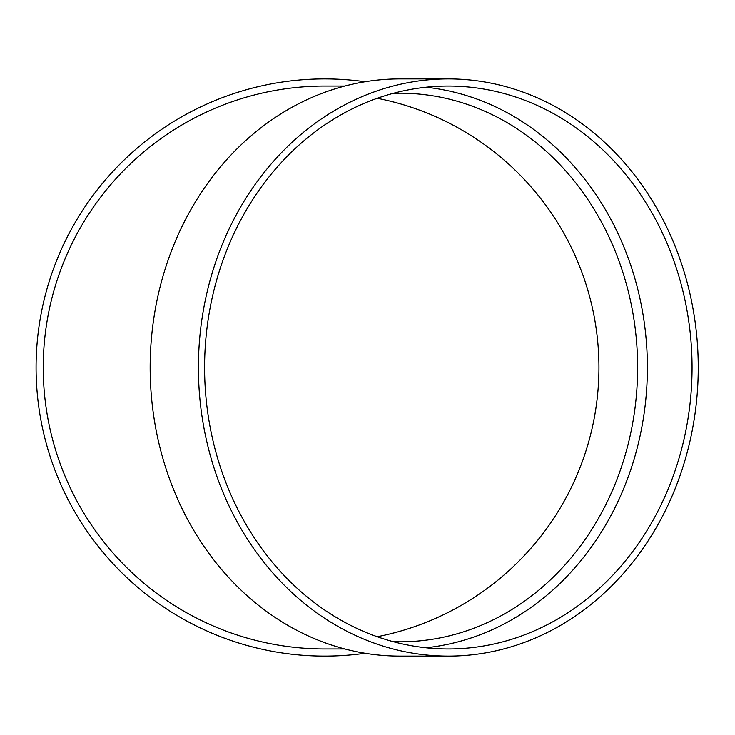 <?xml version="1.0" encoding="UTF-8"?>
<svg xmlns="http://www.w3.org/2000/svg" width="735" height="735" viewBox="0 0 735 735"><rect width="100%" height="100%" fill="white"/><g stroke="black" fill="none" stroke-linecap="round" stroke-linejoin="round"><path stroke-width="1.1" d="M425.988 87.244A281.441 243.735 -90 0 1 647.388 367.5A281.441 243.735 -90 0 1 425.988 647.755M448.322 656.089L400.079 656.089A288.589 249.928 -90 0 1 150.151 367.5A288.589 249.928 -90 0 1 400.079 78.911L448.322 78.911A288.589 249.928 -90 0 1 698.25 367.5A288.589 249.928 -90 0 1 448.322 656.089A288.589 249.928 -90 0 1 198.404 367.5A288.589 249.928 -90 0 1 448.322 78.911M344.798 86.059L324.668 86.059A281.441 281.441 0 0 0 43.227 367.5A281.441 281.441 0 0 0 324.668 648.941L344.798 648.941M365.075 653.24A288.589 288.589 0 0 1 36.787 387.758A288.589 288.589 0 0 1 365.075 81.76M377.248 98.297A274.293 274.293 0 0 1 377.248 636.703M692.058 367.5A281.441 243.735 -90 0 1 448.322 648.941A281.441 243.735 -90 0 1 204.587 367.5A281.441 243.735 -90 0 1 448.322 86.059A281.441 243.735 -90 0 1 692.058 367.5M393.326 641.683L400.079 641.793A274.293 237.543 90 0 0 637.622 367.5A274.293 237.543 90 0 0 400.079 93.207L393.326 93.317"/></g></svg>
